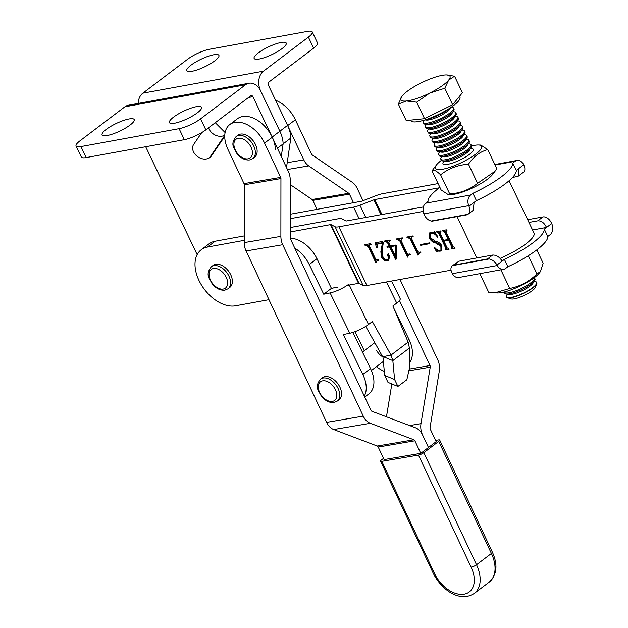 <?xml version="1.0" encoding="UTF-8"?>
<svg xmlns="http://www.w3.org/2000/svg" width="628" height="628" viewBox="0 0 628 628"><rect width="100%" height="100%" fill="white"/><g stroke="black" fill="none" stroke-linecap="round" stroke-linejoin="round"><path stroke-width="0.94" d="M107.255 135.491A17.788 4.208 -25.5 0 0 125.49 128.088A17.788 4.208 -25.5 0 0 134.219 119.563A17.788 4.208 -25.5 0 0 129.07 118.951A17.788 4.208 -25.5 0 0 110.826 126.354A17.788 4.208 -25.5 0 0 102.105 134.879A17.788 4.208 -25.5 0 0 107.255 135.491M174.568 123.214A17.788 4.208 -25.5 0 0 192.812 115.811A17.788 4.208 -25.5 0 0 201.541 107.286A17.788 4.208 -25.5 0 0 196.391 106.674A17.788 4.208 -25.5 0 0 178.148 114.076A17.788 4.208 -25.5 0 0 169.427 122.601A17.788 4.208 -25.5 0 0 174.568 123.214M145.68 146.732L197.145 254.638M275.425 149.723A27.208 17.38 -127.2 0 0 272.167 137.053L252.911 96.673A2.096 1.531 79.7 0 0 251.247 95.589A2.096 1.531 79.7 0 0 250.753 95.809L205.827 129.855A16.744 3.956 -25.5 0 1 184.342 139.683L86.169 157.581A16.744 3.956 -25.5 0 1 81.326 157.008L76.067 145.994A16.744 3.956 -25.5 0 0 80.918 146.567L179.09 128.669A16.744 3.956 -25.5 0 0 200.575 118.841L245.493 84.796A14.648 10.723 79.7 0 1 248.994 83.234L128.379 105.221A14.648 10.723 -100.3 0 0 124.886 106.791L79.96 140.837A16.744 3.956 -25.5 0 0 76.067 145.994M225.107 132.532L215.278 122.688M224.769 135.405L209.619 157.62L210.898 156.647L224.746 136.347M277.411 148.216L283.126 143.891L281.281 156.443L283.126 143.891A27.208 17.38 -127.2 0 0 279.868 131.221L260.612 90.832A14.648 10.723 79.7 0 0 248.994 83.234M208.551 127.79A10.464 7.874 34.3 0 0 211.44 132.39A10.464 7.874 34.3 0 0 224.785 135.099M209.619 157.62A10.464 7.874 -145.7 0 1 195.905 155.171A10.464 7.874 -145.7 0 1 193.675 144.416L201.745 132.579M213.771 54.754A17.788 4.208 154.5 0 1 218.921 55.366A17.788 4.208 154.5 0 1 210.199 63.891A17.788 4.208 154.5 0 1 191.956 71.294A17.788 4.208 154.5 0 1 186.806 70.681A17.788 4.208 154.5 0 1 195.536 62.156A17.788 4.208 154.5 0 1 213.771 54.754M281.093 42.484A17.788 4.208 154.5 0 1 286.242 43.089A17.788 4.208 154.5 0 1 277.521 51.614A17.788 4.208 154.5 0 1 259.278 59.016A17.788 4.208 154.5 0 1 254.128 58.404A17.788 4.208 154.5 0 1 262.849 49.879A17.788 4.208 154.5 0 1 281.093 42.484M290.827 138.05L283.126 143.891A27.208 17.38 -127.2 0 0 279.868 131.221L260.612 90.832A14.648 10.723 79.7 0 1 263.462 71.176L308.387 37.138L313.639 48.152L268.713 82.19A2.096 1.531 79.7 0 0 268.313 85L287.569 125.38A27.208 17.38 -127.2 0 1 290.827 138.05L286.494 167.535M138.129 103.447A14.648 10.723 -100.3 0 1 142.846 93.172L187.772 59.126A16.744 3.956 154.5 0 1 209.257 49.298L307.43 31.4A16.744 3.956 154.5 0 1 312.273 31.973A16.744 3.956 154.5 0 1 308.387 37.138M312.273 31.973L317.533 42.987A16.744 3.956 154.5 0 1 313.639 48.152M236.097 136.566L237.894 135.208A13.816 8.823 52.8 0 1 240.461 134.102A13.816 8.823 52.8 0 1 254.481 142.666A13.816 8.823 52.8 0 1 254.583 157.22L252.786 158.586A13.816 8.823 52.8 0 0 252.684 144.024A13.816 8.823 52.8 0 0 238.664 135.46A13.816 8.823 52.8 0 0 236.097 136.566C229.84 144.778 234.213 147.792 236.795 153.358C240.697 158.232 245.006 160.415 249.716 159.912L252.786 158.586M383.174 356.649L392.838 360.605L394.588 379.493L397.909 386.432L406.834 379.767L409.417 368.259L409.417 348.03L392.838 360.605L391.009 355.087L372.341 321.567L368.487 324.488A14.648 3.328 -26 0 1 349.765 333.24L343.359 334.52L362.819 374.461A27.208 17.38 52.8 0 1 364.303 396.119M352.881 332.416L370.52 368.628A27.208 17.38 52.8 0 1 368.864 393.929L364.742 397.061M365.731 326.372L382.656 356.759A10.048 6.413 -127.2 0 1 376.557 350.236M409.417 348.03L408.129 342.111L392.869 306.001L396.723 303.089A14.648 3.328 -26 0 0 400.154 298.614L391.582 281.022M382.939 356.704L384.681 375.442L388.002 382.381L397.909 386.432M376.431 366.666A27.208 17.38 -127.2 0 0 384.305 371.368M364.248 350.683L354.993 331.678M409.417 362.741A27.208 17.38 -127.2 0 0 409.024 339.45L393.803 308.207M294.752 248.091A27.208 17.38 52.8 0 1 309.259 264.529L323.718 294.21L330.124 292.931A14.648 3.328 -26 0 0 348.846 284.178M290.214 238.224A27.208 17.38 52.8 0 1 316.959 258.697L331.419 288.378L337.825 287.098M331.419 288.378L323.718 294.21M394.588 379.493L384.681 375.442M408.129 342.111L391.009 355.087L382.656 356.759M383.535 458.354L381.549 459.861A4.184 1.013 -25.2 0 0 380.576 461.164A4.184 1.013 -25.2 0 0 381.8 461.329L434.466 573.427A27.208 17.38 -127.2 0 0 464.021 594.198A27.208 17.38 -127.2 0 0 471.126 567.186L418.46 455.088A4.184 1.013 -25.2 0 0 423.845 452.662L438.736 441.382A4.184 1.013 -25.2 0 0 439.702 440.079A4.184 1.013 -25.2 0 0 438.477 439.914L435.581 440.409M420.768 453.338L414.88 440.809L378.221 447.05L384.108 459.578L420.768 453.338L436.17 441.665L430.282 429.136A2.096 1.531 -99.7 0 1 430.054 427.519L439.302 371.038A14.648 10.7 80.3 0 0 437.692 359.711L400.005 279.484M418.46 455.088L381.8 461.329M353.486 202.703L349.466 194.146A2.096 1.531 80.3 0 0 348.76 193.283L308.693 165.902A14.648 10.7 -99.7 0 1 303.779 159.873L287.671 125.584L295.372 119.752A27.208 17.38 52.8 0 0 275.582 100.252M362.992 200.701L357.167 188.314A14.648 10.7 80.3 0 0 352.253 182.285L312.179 154.896A2.096 1.531 -99.7 0 1 311.472 154.033L295.372 119.752M414.88 440.809A2.096 1.531 80.3 0 0 413.868 439.781L370.347 423.296A14.648 10.7 -99.7 0 1 363.259 416.121L282.726 244.724A14.648 10.7 -99.7 0 1 280.881 236.371L280.936 178.572A2.096 1.531 80.3 0 0 280.677 177.379L264.569 143.098A27.208 17.38 -127.2 0 0 229.801 124.532L237.502 118.692A27.208 17.38 -127.2 0 1 272.269 137.257L288.378 171.546A14.648 10.7 80.3 0 1 290.214 179.898L290.167 237.698A2.096 1.531 -99.7 0 0 290.426 238.891L370.96 410.288A2.096 1.531 -99.7 0 0 371.972 411.309L415.493 427.801A14.648 10.7 80.3 0 1 422.581 434.976L428.469 447.505L422.581 434.976A14.648 10.7 -99.7 0 1 420.98 423.641L430.219 367.16A2.096 1.531 80.3 0 0 429.992 365.543L399.463 300.569M317.022 209.352L312.807 200.387A2.096 1.531 80.3 0 0 312.1 199.523L290.214 184.561M386.463 416.804L391.841 383.944M500.147 258.383A35.584 8.415 -25.5 0 0 525.746 244.002A35.584 8.415 -25.5 0 0 534.02 233.027L509.08 180.738M438.085 183.588L382.499 193.722A14.648 3.462 -25.5 0 0 376.156 195.614L362.199 201.007A2.096 0.495 154.5 0 1 361.296 201.282L290.183 214.242M383.284 242.777L382.319 249.583L382.837 256.499C383.967 258.964 385.482 260.125 387.39 259.984L388.245 259.631L388.638 257.135L387.162 255.353L387.421 254.159L389.164 255.565L388.622 260.298L387.437 260.808C385.074 261.256 383.056 259.992 381.384 257.001L380.866 251.6L382.405 243.162L377.122 244.229L378.339 243.46L377.569 244.041L377.145 247.448L376.659 247.534L374.963 242.855L382.648 241.45L383.284 242.777M409.589 254.827L408.467 255.274L407.501 257.15L399.8 241.003L397.453 239.582L396.653 239.731L396.284 238.97L402.32 237.863L402.689 238.632L401.198 239.056L401.151 240.736L407.195 253.406L408.483 254.199L409.982 253.924L410.351 254.693L409.589 254.827L410.194 254.371M420.697 245.32L420.336 244.559L429.489 242.887L429.858 243.656L420.697 245.32L421.302 244.378M440.589 231.528L439.898 232.752L443.517 240.328L448.188 239.48L444.577 231.897L443.007 231.277L442.646 230.515L446.343 229.84L446.712 230.602L445.951 231.661L453.165 246.796L454.735 247.432L455.104 248.193L451.399 248.869L451.037 248.107L451.799 247.04L448.557 240.241L443.878 241.097L447.128 247.895L448.698 248.531L449.059 249.292L445.362 249.968L444.993 249.206L446.445 248.429L446.532 247.558L445.762 248.146L438.548 233.012L436.97 232.376L436.609 231.614L440.306 230.939L440.675 231.701L439.898 231.92L440.668 231.332M445.354 249.143L445.762 248.146M446.626 230.429L445.943 230.806L446.72 230.225M451.391 248.036L452.49 247.33L452.568 246.459L451.799 247.04M290.167 231.975L330.493 224.62A2.096 0.495 154.5 0 1 331.034 224.628L335.085 226.739A14.648 3.462 -25.5 0 0 338.861 226.794L423.178 211.416M347.041 285.45L358.51 283.361A2.096 0.495 154.5 0 1 359.051 283.369L363.102 285.481A14.648 3.462 -25.5 0 0 366.878 285.528L451.014 270.189M433.932 232.658L434.631 231.701L437.889 236.96L437.504 237.274C435.667 234.425 433.587 233.051 431.255 233.145L430.298 233.53L430.478 237.847L435.604 241.364C438.226 241.717 440.346 243.248 441.963 245.941L441.515 250.643L440.118 251.2L436.837 251.027L437.857 250.344L436.617 251.844L434.238 247.518L434.545 247.228C436.225 249.489 438.006 250.548 439.883 250.415L440.927 250.007L440.895 246.372L435.604 243.005C433.006 242.479 430.902 240.83 429.309 238.059L429.56 232.925L430.949 232.368L433.932 232.658L434.929 231.968M420.108 252.911L418.986 253.359L418.02 255.235L410.32 239.087L407.972 237.667L407.172 237.816L406.803 237.046L412.839 235.947L413.208 236.709L411.717 237.133L411.67 238.813L417.714 251.49L419.002 252.283L420.501 252.009L420.87 252.77L420.108 252.911L420.713 252.456M390.121 240.289L388.834 242.463L390.53 246.011L396.033 245.006L396.292 245.54L396.237 259.113L395.42 259.262L389.517 246.898L387.303 247.299L386.989 246.655L389.211 246.247L387.515 242.698L385.616 241.529L384.878 241.662L384.572 241.019L389.996 240.029L390.302 240.673L388.826 241.05L390.106 240.265M378.032 260.581L376.91 261.028L375.944 262.904L368.244 246.757L365.896 245.336L365.096 245.485L364.727 244.724L370.763 243.617L371.132 244.386L369.641 244.81L369.594 246.49L375.638 259.16L376.926 259.953L378.425 259.678L378.794 260.447L378.032 260.581L378.637 260.125M268.965 299.689L235.461 305.797A33.488 21.391 52.8 0 1 201.462 285.041A33.488 21.391 52.8 0 1 201.227 249.74A33.488 21.391 52.8 0 1 207.444 247.063L244.229 240.351M331.388 288.307L335.752 287.506M201.227 249.74L208.928 243.907A33.488 21.391 52.8 0 1 215.145 241.223L244.229 235.924M290.175 227.54L338.194 218.787A14.648 3.462 154.5 0 1 341.97 218.834L346.02 220.946A2.096 0.495 -25.5 0 0 346.562 220.954L423.374 206.95M439.365 187.78L374.798 199.555A2.096 0.495 -25.5 0 0 373.888 199.83L359.938 205.223A14.648 3.462 154.5 0 1 353.595 207.114L290.183 218.677M446.532 247.558L439.317 232.431L438.548 233.012M439.317 232.431L438.156 231.716L437.386 232.305M438.156 231.716L436.97 232.376M441.029 231.198L440.668 232.164M444.577 231.897L445.346 231.316L448.965 238.891L448.188 239.48M445.346 231.316L444.2 230.617L443.423 231.206M444.2 230.617L443.007 231.277M447.065 230.099L446.72 231.08M454.908 247.785L451.399 248.869M452.168 248.288L451.917 247.762M452.568 246.459L449.326 239.661L448.557 240.241M449.326 239.661L443.878 241.097M448.871 248.884L445.362 249.968M446.131 249.387L445.88 248.861M441.861 250.313L440.118 251.2M440.887 250.619L437.857 250.344L437.386 251.255M437.135 250.8L436.067 248.861M440.927 250.007L441.704 249.418L441.665 245.791L440.895 246.372M441.665 245.791L436.374 242.424L435.604 243.005M436.374 242.424C433.775 241.898 431.679 240.249 430.078 237.478L429.309 238.059M430.078 237.478L429.984 232.674M436.17 234.189L433.697 232.674M432.786 232.509L431.255 233.145M432.025 232.564L430.298 233.53M429.662 243.248L421.474 244.739M418.484 254.01L411.089 238.507L410.32 239.087M411.089 238.507L408.742 237.086L407.972 237.667M408.742 237.086L407.172 237.816M413.059 236.395L412.455 236.85M413.02 236.316L411.717 237.133M420.674 252.37L418.986 253.359M407.965 255.934L400.57 240.422L399.8 241.003M400.57 240.422L398.223 239.001L397.453 239.582M398.223 239.001L396.653 239.731M402.54 238.31L401.936 238.766M402.501 238.232L401.198 239.056M410.155 254.293L408.467 255.274M387.515 242.698L388.292 242.118L389.98 245.666L389.211 246.247M388.292 242.118L386.393 240.94L385.616 241.529M386.393 240.94L384.878 241.662M396.244 258.673L395.42 259.262M396.19 258.681L390.286 246.309L389.517 246.898M390.286 246.309L387.303 247.299M396.142 245.242L390.836 246.655L395.53 256.318L395.601 245.784L390.836 246.655M396.252 255.777L395.53 256.318M396.19 245.336L395.601 245.784M388.245 259.631L389.015 259.05L389.407 256.554L388.638 257.135M389.407 256.554L387.931 254.772L387.162 255.353M387.931 254.772L388.19 253.579M388.991 259.968L387.437 260.808M388.206 260.228C385.843 260.675 383.826 259.403 382.154 256.42L381.384 257.001M382.154 256.42L381.636 251.012L380.866 251.6M381.636 251.012L383.174 242.581L382.405 243.162M383.174 242.581L378.339 243.46M377.067 247.22L376.659 247.534M376.714 244.991L375.882 242.691M376.408 261.688L369.013 246.176L368.244 246.757M369.013 246.176L366.674 244.755L365.896 245.336M366.674 244.755L365.096 245.485M370.983 244.064L370.379 244.52M370.944 243.986L369.641 244.81M378.606 260.047L376.91 261.028M320.476 379.131L322.274 377.773A13.816 8.823 52.8 0 1 324.833 376.667A13.816 8.823 52.8 0 1 338.861 385.231A13.816 8.823 52.8 0 1 338.955 399.793L337.165 401.151A13.816 8.823 52.8 0 0 337.063 386.589A13.816 8.823 52.8 0 0 323.043 378.032A13.816 8.823 52.8 0 0 320.476 379.131C314.22 387.343 318.592 390.357 321.175 395.923C325.076 400.797 329.386 402.988 334.096 402.485L337.165 401.151M211.314 266.782L213.104 265.424A13.816 8.823 52.8 0 1 215.671 264.317A13.816 8.823 52.8 0 1 229.699 272.874A13.816 8.823 52.8 0 1 229.793 287.436L227.995 288.801A13.816 8.823 52.8 0 0 227.901 274.24A13.816 8.823 52.8 0 0 213.873 265.675A13.816 8.823 52.8 0 0 211.314 266.782C205.058 274.993 209.422 278.008 212.013 283.573C215.914 288.448 220.224 290.631 224.934 290.128L227.995 288.801M229.801 124.532A27.208 17.38 -127.2 0 0 227.909 149.331L244.017 183.619A2.096 1.531 80.3 0 1 244.276 184.813L244.221 242.604A14.648 10.7 -99.7 0 0 246.066 250.964L326.599 422.361A14.648 10.7 -99.7 0 0 333.688 429.536L377.208 446.021A2.096 1.531 80.3 0 1 378.221 447.05M528.964 222.43L537.819 220.821L542.953 216.927A8.368 5.346 52.8 0 1 544.609 216.927C547.663 217.681 550.026 219.886 551.698 223.529L551.934 224.102A8.368 6.131 79.7 0 1 550.05 234.77L547.781 236.489A46.676 11.037 154.5 0 1 507.911 266.712L504.41 259.364A46.676 11.037 154.5 0 0 544.28 229.149L547.781 236.489M527.669 219.714L542.953 216.927M487.509 258.948L453.856 265.087A8.368 5.346 -127.2 0 0 452.466 265.636L489.165 258.948A8.368 5.346 -127.2 0 0 487.509 258.948L492.642 255.054C496.277 254.889 499.441 256.899 502.141 261.083L504.41 259.364M502.141 261.083L496.991 264.985L497.282 265.511A8.368 6.131 79.7 0 0 503.648 269.318L458.762 277.505A8.368 6.131 -100.3 0 1 452.403 273.698L452.113 273.172C450.417 269.742 450.535 267.23 452.466 265.636L458.99 261.193L492.642 255.054M532.568 229.981L546.548 227.43L544.28 229.149M503.648 269.318A8.368 6.131 79.7 0 0 505.642 268.423L507.911 266.712M551.698 223.529L546.548 227.43C544.311 222.893 541.407 220.687 537.819 220.821M496.991 264.985C494.95 261.625 492.344 259.607 489.165 258.948M432.841 221.032L466.502 214.894A8.368 5.346 -127.2 0 0 467.891 214.344L431.185 221.032A8.368 5.346 -127.2 0 0 432.841 221.032M512.401 177.567L518.343 176.107L518.532 168.697L516.263 170.408L512.762 163.068A46.676 11.037 -25.5 0 1 472.892 193.291L476.393 200.63A46.676 11.037 -25.5 0 0 516.263 170.408M468.983 206.251L474.124 202.349L473.206 210.317L467.891 214.344C469.948 212.656 470.309 209.956 468.983 206.251L468.747 205.678L423.869 213.858L424.096 214.431C425.776 218.081 428.139 220.279 431.185 221.032M474.124 202.349L476.393 200.63M423.869 213.858A8.368 6.131 -100.3 0 1 425.745 203.189L470.623 195.002L472.892 193.291M470.623 195.002A8.368 6.131 79.7 0 0 468.747 205.678M439.898 187.387A46.676 11.037 -25.5 0 0 428.013 201.47L425.745 203.189M518.532 168.697L523.681 164.795L523.391 164.261A8.368 6.131 79.7 0 0 517.032 160.454A8.368 6.131 79.7 0 0 515.031 161.349L512.762 163.068M523.681 164.795C525.377 168.218 525.267 170.73 523.336 172.323L518.343 176.107M507.393 294.171L506.812 295.105A16.744 3.956 -25.5 0 0 506.466 296.793L506.6 297.075A16.744 3.956 -25.5 0 0 507.463 297.727A16.744 3.956 -25.5 0 0 521.774 294.194A16.744 3.956 -25.5 0 0 535.998 285.002A16.744 3.956 -25.5 0 0 536.783 283.746A16.744 3.956 -25.5 0 0 536.822 282.655L536.689 282.38A16.744 3.956 -25.5 0 0 535.158 281.587L534.067 281.454M506.466 296.793A16.744 3.956 -25.5 0 0 516.373 296A16.744 3.956 -25.5 0 0 535.865 284.727A16.744 3.956 -25.5 0 0 536.689 282.38M507.463 297.727L511.137 298.904A13.855 3.273 -25.5 0 0 522.975 295.984A13.855 3.273 -25.5 0 0 534.742 288.378A13.855 3.273 -25.5 0 0 535.386 287.334L536.783 283.746M504.205 292.004A16.744 3.956 -25.5 0 0 504.276 292.208L504.771 293.245A16.744 3.956 -25.5 0 0 506.301 294.037L509.496 294.43A13.855 3.273 -25.5 0 0 516.42 293.119A13.855 3.273 -25.5 0 0 532.944 283.252L534.648 280.52A16.744 3.956 -25.5 0 0 534.993 278.832L534.499 277.788A16.744 3.956 -25.5 0 0 534.381 277.607M506.301 294.037A16.744 3.956 -25.5 0 0 514.677 292.452A16.744 3.956 -25.5 0 0 534.177 281.179A16.744 3.956 -25.5 0 0 534.648 280.52M504.276 292.208A16.744 3.956 -25.5 0 0 514.183 291.408A16.744 3.956 -25.5 0 0 533.674 280.135A16.744 3.956 -25.5 0 0 534.499 277.788M516.428 287.718A13.855 3.273 -25.5 0 0 523.36 284.413M443.918 161.098L443.337 162.032A16.744 3.956 -25.5 0 0 442.991 163.72A16.744 3.956 -25.5 0 0 452.898 162.919A16.744 3.956 -25.5 0 0 472.389 151.646A16.744 3.956 -25.5 0 0 473.214 149.307A16.744 3.956 -25.5 0 0 471.683 148.514L470.592 148.373M441.735 156.505L441.154 157.44A16.744 3.956 -25.5 0 0 440.801 159.135L441.296 160.171A16.744 3.956 -25.5 0 0 442.834 160.964L446.021 161.357A13.855 3.273 -25.5 0 0 452.953 160.038A13.855 3.273 -25.5 0 0 469.469 150.171L471.173 147.447A16.744 3.956 -25.5 0 0 471.518 145.751L471.024 144.715A16.744 3.956 -25.5 0 0 469.493 143.922L468.402 143.788M442.834 160.964A16.744 3.956 -25.5 0 0 451.202 159.371A16.744 3.956 -25.5 0 0 470.702 148.098A16.744 3.956 -25.5 0 0 471.173 147.447M440.801 159.135A16.744 3.956 -25.5 0 0 450.708 158.334A16.744 3.956 -25.5 0 0 470.207 147.062A16.744 3.956 -25.5 0 0 471.024 144.715M439.545 151.921L438.964 152.847A16.744 3.956 -25.5 0 0 438.611 154.543L439.105 155.579A16.744 3.956 -25.5 0 0 440.644 156.372L443.831 156.764A13.855 3.273 -25.5 0 0 450.763 155.454A13.855 3.273 -25.5 0 0 467.279 145.586L468.983 142.854A16.744 3.956 -25.5 0 0 469.336 141.167L468.841 140.123A16.744 3.956 -25.5 0 0 467.303 139.33L466.212 139.196M440.644 156.372A16.744 3.956 -25.5 0 0 449.012 154.786A16.744 3.956 -25.5 0 0 468.512 143.514A16.744 3.956 -25.5 0 0 468.983 142.854M438.611 154.543A16.744 3.956 -25.5 0 0 448.518 153.742A16.744 3.956 -25.5 0 0 468.017 142.47A16.744 3.956 -25.5 0 0 468.841 140.123M437.355 147.329L436.774 148.263A16.744 3.956 -25.5 0 0 436.421 149.951L436.915 150.995A16.744 3.956 -25.5 0 0 438.454 151.788L441.641 152.18A13.855 3.273 -25.5 0 0 448.573 150.861A13.855 3.273 -25.5 0 0 465.089 140.994L466.792 138.27A16.744 3.956 -25.5 0 0 467.146 136.574L466.651 135.538A16.744 3.956 -25.5 0 0 465.113 134.745L464.021 134.612M438.454 151.788A16.744 3.956 -25.5 0 0 446.83 150.194A16.744 3.956 -25.5 0 0 466.321 138.921A16.744 3.956 -25.5 0 0 466.792 138.27M436.421 149.951A16.744 3.956 -25.5 0 0 446.327 149.158A16.744 3.956 -25.5 0 0 465.827 137.885A16.744 3.956 -25.5 0 0 466.651 135.538M435.165 142.744L434.584 143.671A16.744 3.956 -25.5 0 0 434.231 145.366L434.733 146.403A16.744 3.956 -25.5 0 0 436.264 147.195L439.459 147.588A13.855 3.273 -25.5 0 0 446.382 146.277A13.855 3.273 -25.5 0 0 462.907 136.409L464.602 133.678A16.744 3.956 -25.5 0 0 464.955 131.99L464.461 130.946A16.744 3.956 -25.5 0 0 462.922 130.153L461.839 130.02M436.264 147.195A16.744 3.956 -25.5 0 0 444.64 145.61A16.744 3.956 -25.5 0 0 464.131 134.337A16.744 3.956 -25.5 0 0 464.602 133.678M434.231 145.366A16.744 3.956 -25.5 0 0 444.145 144.566A16.744 3.956 -25.5 0 0 463.637 133.293A16.744 3.956 -25.5 0 0 464.461 130.946M432.975 138.152L432.394 139.086A16.744 3.956 -25.5 0 0 432.048 140.774L432.543 141.818A16.744 3.956 -25.5 0 0 434.074 142.611L437.269 143.003A13.855 3.273 -25.5 0 0 444.192 141.685A13.855 3.273 -25.5 0 0 460.716 131.817L462.42 129.093A16.744 3.956 -25.5 0 0 462.765 127.398L462.271 126.361A16.744 3.956 -25.5 0 0 460.74 125.569L459.649 125.435M434.074 142.611A16.744 3.956 -25.5 0 0 442.45 141.017A16.744 3.956 -25.5 0 0 461.941 129.745A16.744 3.956 -25.5 0 0 462.42 129.093M432.048 140.774A16.744 3.956 -25.5 0 0 441.955 139.981A16.744 3.956 -25.5 0 0 461.447 128.709A16.744 3.956 -25.5 0 0 462.271 126.361M430.784 133.568L430.204 134.494A16.744 3.956 -25.5 0 0 429.858 136.19L430.353 137.226A16.744 3.956 -25.5 0 0 431.883 138.019L435.078 138.411A13.855 3.273 -25.5 0 0 442.002 137.1A13.855 3.273 -25.5 0 0 458.526 127.225L460.23 124.501A16.744 3.956 -25.5 0 0 460.575 122.805L460.081 121.769A16.744 3.956 -25.5 0 0 458.55 120.976L457.459 120.843M431.883 138.019A16.744 3.956 -25.5 0 0 440.259 136.425A16.744 3.956 -25.5 0 0 459.759 125.153A16.744 3.956 -25.5 0 0 460.23 124.501M429.858 136.19A16.744 3.956 -25.5 0 0 439.765 135.389A16.744 3.956 -25.5 0 0 459.256 124.116A16.744 3.956 -25.5 0 0 460.081 121.769M428.602 128.976L428.021 129.91A16.744 3.956 -25.5 0 0 427.668 131.597L428.163 132.634A16.744 3.956 -25.5 0 0 429.701 133.426L432.888 133.827A13.855 3.273 -25.5 0 0 439.82 132.508A13.855 3.273 -25.5 0 0 456.336 122.641L458.04 119.909A16.744 3.956 -25.5 0 0 458.393 118.221L457.89 117.185A16.744 3.956 -25.5 0 0 456.36 116.392L455.269 116.251M429.701 133.426A16.744 3.956 -25.5 0 0 438.069 131.841A16.744 3.956 -25.5 0 0 457.569 120.568A16.744 3.956 -25.5 0 0 458.04 119.909M427.668 131.597A16.744 3.956 -25.5 0 0 437.575 130.797A16.744 3.956 -25.5 0 0 457.074 119.524A16.744 3.956 -25.5 0 0 457.89 117.185M426.412 124.383L425.831 125.317A16.744 3.956 -25.5 0 0 425.478 127.013L425.972 128.049A16.744 3.956 -25.5 0 0 427.511 128.842L430.698 129.235A13.855 3.273 -25.5 0 0 437.63 127.916A13.855 3.273 -25.5 0 0 454.146 118.048L455.85 115.324A16.744 3.956 -25.5 0 0 456.203 113.629L455.708 112.593A16.744 3.956 -25.5 0 0 454.17 111.8L453.078 111.666M427.511 128.842A16.744 3.956 -25.5 0 0 435.879 127.249A16.744 3.956 -25.5 0 0 455.379 115.976A16.744 3.956 -25.5 0 0 455.85 115.324M425.478 127.013A16.744 3.956 -25.5 0 0 435.385 126.212A16.744 3.956 -25.5 0 0 454.884 114.94A16.744 3.956 -25.5 0 0 455.708 112.593M423.971 120.199L423.641 120.733A16.744 3.956 -25.5 0 0 423.288 122.421L423.782 123.457A16.744 3.956 -25.5 0 0 425.321 124.25L428.508 124.65A13.855 3.273 -25.5 0 0 435.44 123.331A13.855 3.273 -25.5 0 0 451.964 113.464L453.659 110.732A16.744 3.956 -25.5 0 0 454.013 109.044L453.518 108A16.744 3.956 -25.5 0 0 451.979 107.207L451.367 107.137M425.321 124.25A16.744 3.956 -25.5 0 0 433.697 122.664A16.744 3.956 -25.5 0 0 453.188 111.392A16.744 3.956 -25.5 0 0 453.659 110.732M423.288 122.421A16.744 3.956 -25.5 0 0 433.202 121.62A16.744 3.956 -25.5 0 0 452.694 110.347A16.744 3.956 -25.5 0 0 453.518 108M424.991 119.893L426.326 120.058A13.855 3.273 -25.5 0 0 433.249 118.739A13.855 3.273 -25.5 0 0 449.774 108.872L450.48 107.733M426.31 119.469A16.744 3.956 -25.5 0 0 431.507 118.072A16.744 3.956 -25.5 0 0 449.326 108.487M459.523 96.296L459.924 97.136A27.208 6.437 154.5 0 1 458.589 100.951A27.208 6.437 154.5 0 1 432.449 117.185A27.208 6.437 154.5 0 1 410.806 120.56L410.594 120.113M454.554 76.231L462.42 92.732L452.655 104.758L424.552 118.676L406.214 120.56L398.34 104.06L406.497 100.99A27.208 6.437 154.5 0 1 401.991 96.186A27.208 6.437 154.5 0 1 402.21 95.919A27.208 6.437 154.5 0 1 421.145 82.943A27.208 6.437 154.5 0 1 444.365 75.046A27.208 6.437 -25.5 0 1 446.532 74.944L454.554 76.231L448.651 80.117A27.208 6.437 154.5 0 1 429.717 93.085A27.208 6.437 154.5 0 1 406.497 100.99L416.678 102.176L429.717 93.085L444.789 88.258L448.651 80.117A27.208 6.437 -25.5 0 0 446.532 74.944M402.21 95.919L398.34 104.06M424.552 118.676L416.678 102.176M452.655 104.758L444.789 88.258M448.078 194.523L450.504 194.586A25.638 6.06 -25.5 0 0 454.664 194.185A25.638 6.06 -25.5 0 0 492.47 174.568L495.037 171.232L477.594 183.321C469.666 189.648 460.371 193.196 449.726 193.942L448.078 194.523L441.131 189.97L432.009 170.855C433.532 169.379 436.405 170.706 440.613 174.835C448.541 168.5 457.828 164.96 468.48 164.206C473.583 156.529 480.004 151.662 487.744 149.605L480.789 145.052L478.363 144.989A25.638 6.06 -25.5 0 0 474.203 145.39A25.638 6.06 -25.5 0 0 471.589 145.963M487.744 149.605L496.858 168.72L495.037 171.232M441.413 160.352A25.638 6.06 -25.5 0 0 436.397 165.007A25.638 6.06 -25.5 0 0 442.756 169.222A25.638 6.06 -25.5 0 0 473.276 155.877A25.638 6.06 -25.5 0 0 478.363 144.989M436.397 165.007L432.009 170.855M440.613 174.835L449.726 193.942M468.48 164.206L477.594 183.321M536.807 249.897L543.134 263.163L540.465 271.563L539.397 272.952A25.638 6.06 154.5 0 1 534.499 277.521A25.638 6.06 154.5 0 1 497.431 292.97L488.71 292.295L479.823 273.667M540.465 271.563L536.971 273.887C529.263 281.532 520.188 286.384 509.763 288.456L494.691 292.899M536.971 273.887L528.313 255.729M509.763 288.456L500.877 269.828M248.562 97.466L252.911 96.673M272.167 137.053L287.569 125.38M124.886 106.791L245.493 84.796M200.575 118.841L205.827 129.855M80.918 146.567L86.169 157.581M179.09 128.669L184.342 139.683M142.846 93.172L263.462 71.176M238.255 138.27A11.72 7.489 -127.2 0 0 235.304 149.982A11.72 7.489 -127.2 0 0 248.06 158.829A11.72 7.489 -127.2 0 0 251.012 147.117A11.72 7.489 -127.2 0 0 238.255 138.27M370.52 368.628L362.819 374.461M396.723 303.089L386.432 281.964M368.487 324.488L349.27 285.041M349.765 333.24L330.124 292.931M316.959 258.697L309.259 264.529M407.494 340.611L409.024 339.45M423.845 452.662L476.511 564.76A31.392 20.057 52.8 0 1 474.328 593.381L489.212 582.101A31.392 20.057 -127.2 0 0 491.402 553.48L438.736 441.382M471.126 567.186A4.184 1.013 154.8 0 0 476.511 564.76L491.402 553.48A4.184 1.013 154.8 0 0 492.368 552.177L439.702 440.079M474.328 593.381C459.751 603.013 441.351 589.731 433.241 573.262A4.184 1.013 -25.2 0 0 434.466 573.427M287.208 162.691L303.779 159.873M312.807 200.387L349.466 194.146M409.432 369.044L429.992 365.543M409.621 425.572L420.98 423.641M409.362 370.716L430.219 367.16M312.1 199.523L348.76 193.283M287.42 169.521L308.693 165.902M476.778 257.951L457.066 216.613M366.878 285.528L338.861 226.794M358.51 283.361L330.493 224.62M359.106 218.67L353.595 207.114M363.102 285.481L335.085 226.739M359.051 283.369L331.034 224.628M381.926 214.509L374.798 199.555M380.976 214.682L373.888 199.83M365.771 217.453L359.938 205.223M215.145 241.223L207.444 247.063M322.635 380.835A11.72 7.489 -127.2 0 0 319.683 392.547A11.72 7.489 -127.2 0 0 332.44 401.394A11.72 7.489 -127.2 0 0 335.391 389.682A11.72 7.489 -127.2 0 0 322.635 380.835M213.465 268.486A11.72 7.489 -127.2 0 0 210.513 280.198A11.72 7.489 -127.2 0 0 223.278 289.045A11.72 7.489 -127.2 0 0 226.221 277.333A11.72 7.489 -127.2 0 0 213.465 268.486M280.677 177.379L244.017 183.619M272.269 137.257L264.569 143.098M363.259 416.121L326.599 422.361M282.726 244.724L246.066 250.964M280.936 178.572L244.276 184.813M280.881 236.371L244.221 242.604M370.347 423.296L333.688 429.536M413.868 439.781L377.208 446.021M458.99 261.193L453.856 265.087M452.403 273.698L497.282 265.511M515.031 161.349L495.076 164.991M383.512 356.79L382.852 356.72M492.368 552.177C498.028 564.784 496.976 574.753 489.212 582.101M433.241 573.262L380.576 461.164M362.45 352.049L374.814 342.676M371.376 370.496L383.378 361.398M517.032 160.454L494.848 164.505M473.708 150.343L473.214 149.307M443.486 164.756L442.991 163.72"/></g></svg>
